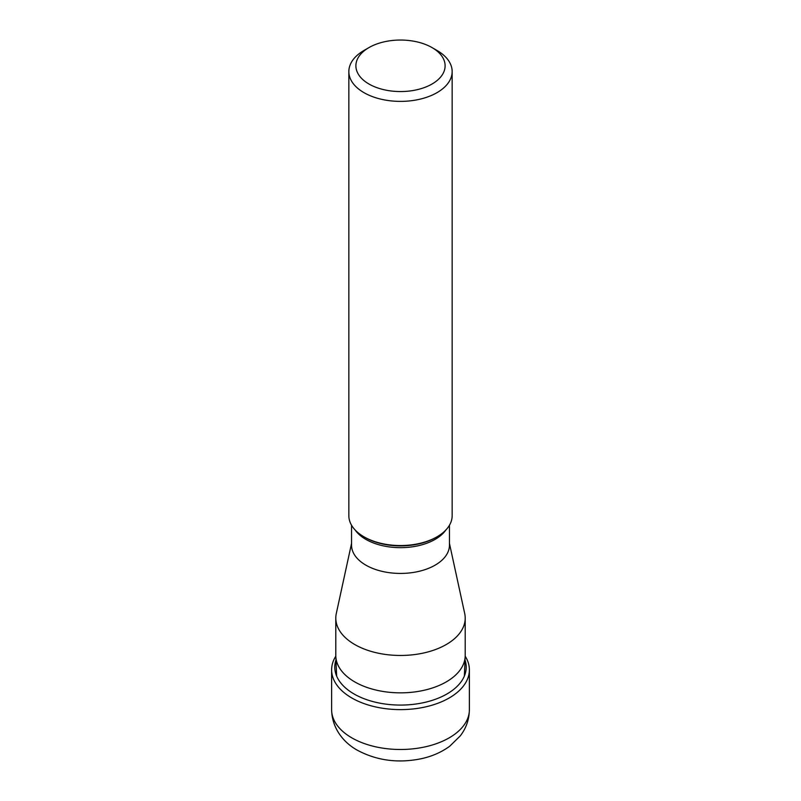 <?xml version="1.0" encoding="UTF-8"?>
<svg xmlns="http://www.w3.org/2000/svg" width="801" height="801" viewBox="0 0 801 801"><rect width="100%" height="100%" fill="white"/><g stroke="black" fill="none" stroke-linecap="round" stroke-linejoin="round"><path stroke-width="1.2" d="M465.191 656.189A68.876 39.77 180 0 1 469.376 669.856A68.876 39.77 180 0 1 426.863 706.592A68.876 39.77 180 0 1 351.799 697.971A68.876 39.77 180 0 1 331.624 669.856A68.876 39.77 180 0 1 335.809 656.189M465.031 659.984A65.712 37.937 0 0 1 431.288 700.655A65.712 37.937 0 0 1 354.032 693.966A65.712 37.937 180 0 1 335.969 659.984M335.799 618.112L335.799 655.488A64.701 37.357 0 0 0 335.819 656.389A64.701 37.357 0 0 0 354.753 681.901A64.701 37.357 0 0 0 424.54 690.172A64.701 37.357 0 0 0 465.181 656.389A64.701 37.357 0 0 0 465.201 655.488L465.201 618.112A64.701 37.357 180 0 1 425.261 652.625A64.701 37.357 180 0 1 354.753 644.525A64.701 37.357 180 0 1 335.799 618.112A64.701 37.357 180 0 1 336.31 613.456L351.549 543.408M449.451 543.408L464.69 613.456A64.701 37.357 180 0 1 465.201 618.112M351.549 525.266L351.549 545.171A48.951 28.255 0 0 0 365.887 565.156A48.951 28.255 0 0 0 419.233 571.283A48.951 28.255 0 0 0 449.451 545.171L449.451 525.266M437.026 536.81L436.014 537.401A50.223 28.996 0 0 1 365.046 537.441A50.223 28.996 0 0 1 364.986 537.401L363.974 536.81A51.654 29.827 0 0 0 437.026 536.81A51.654 29.827 0 0 0 452.154 515.724L452.154 71.559A51.654 29.827 180 0 1 420.265 99.114A51.654 29.827 180 0 1 363.974 92.656A51.654 29.827 180 0 1 348.846 71.559A51.654 29.827 180 0 1 363.974 50.473L368.961 47.589A44.606 25.752 180 0 1 432.039 47.589L437.026 50.473A51.654 29.827 180 0 1 452.154 71.559M348.846 71.559L348.846 515.724A51.654 29.827 0 0 0 363.974 536.81L364.986 537.401M437.026 50.473L432.039 47.589A44.606 25.752 180 0 1 432.039 84.015A44.606 25.752 180 0 1 368.961 84.015A44.606 25.752 180 0 1 368.961 47.589M351.799 737.841A68.876 39.77 0 0 0 426.863 746.462A68.876 39.77 0 0 0 469.376 709.726C469.216 719.458 466.192 728.169 460.295 735.869L449.772 746.192C441.531 752.209 432.029 756.384 421.266 758.717C398.157 763.453 376.87 760.63 357.416 750.257C344.991 743.478 331.994 729.601 331.624 709.726A68.876 39.77 0 0 0 351.799 737.841M445.937 529.912A48.951 28.255 180 0 1 365.947 539.423A48.951 28.255 180 0 1 365.887 539.393A48.951 28.255 180 0 1 355.063 529.912M331.624 669.856L331.624 709.726M469.376 669.856L469.376 709.726M336.64 676.074L335.819 656.389M464.36 676.074L465.181 656.389"/></g></svg>
